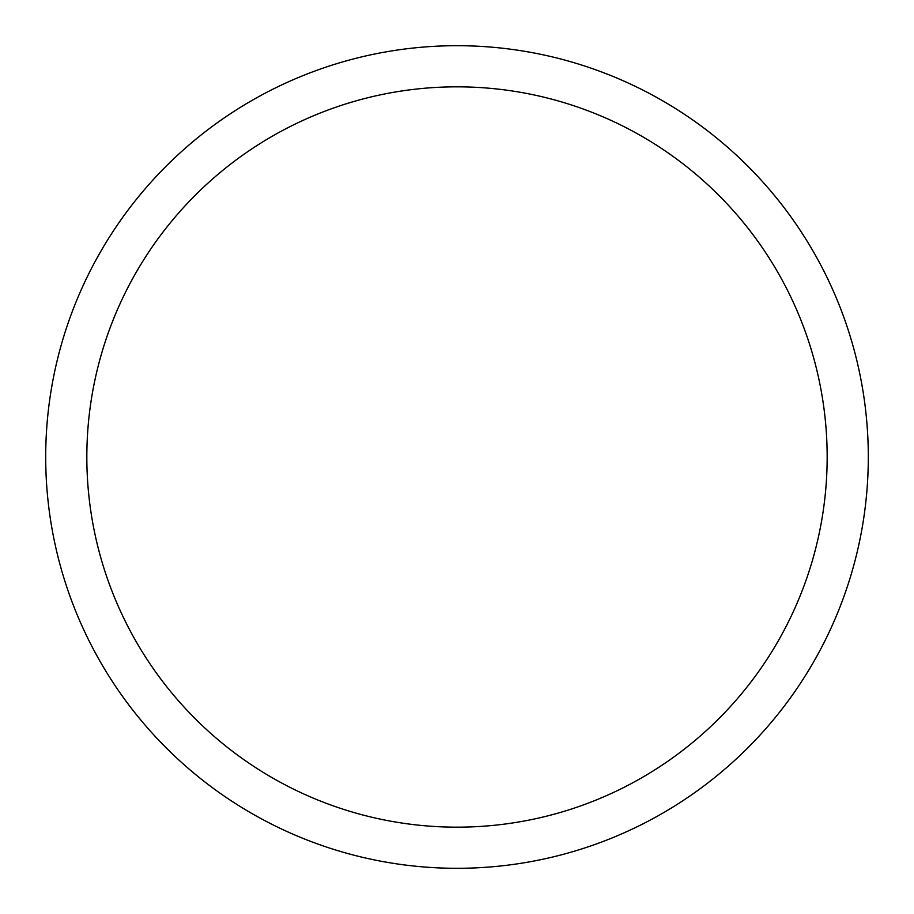 <?xml version="1.0" encoding="UTF-8"?>
<svg xmlns="http://www.w3.org/2000/svg" width="914" height="914" viewBox="0 0 914 914"><rect width="100%" height="100%" fill="white"/><g stroke="black" fill="none" stroke-linecap="round" stroke-linejoin="round"><path stroke-width="1.37" d="M86.83 457A370.17 370.17 0 0 1 642.085 136.426A370.17 370.17 0 0 1 642.085 777.574A370.17 370.17 0 0 1 86.83 457M45.7 457A411.3 411.3 0 0 1 662.65 100.803A411.3 411.3 0 0 1 662.65 813.197A411.3 411.3 0 0 1 45.7 457"/></g></svg>
